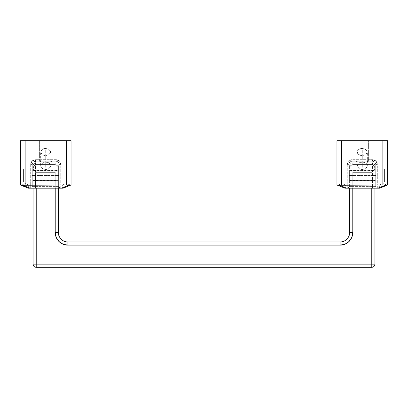 <?xml version="1.0" encoding="UTF-8"?>
<svg xmlns="http://www.w3.org/2000/svg" width="408" height="408" viewBox="0 0 408 408"><rect width="100%" height="100%" fill="white"/><g stroke="black" fill="none" stroke-linecap="round" stroke-linejoin="round"><path stroke-width="0.31" stroke-dasharray="2.04 1.53" d="M360.606 162.639C360.162 162.532 359.27 162.909 357.923 163.771L357.286 166.056C357.219 166.535 357.791 167.367 359.004 168.55L362.279 169.677L362.279 155.591L362.279 169.677L359.004 168.55L357.286 166.056L357.923 163.771L360.606 162.639L355.944 161.267L355.944 140.689L368.608 140.689L368.608 161.267L351.987 161.267L351.987 175.511L372.565 175.511L351.987 175.511L351.987 161.267L372.565 161.267L368.608 161.267L363.946 162.639L366.629 163.776L367.271 166.056L365.548 168.55L362.279 169.677L365.548 168.55C366.761 167.367 367.338 166.535 367.271 166.056L366.629 163.776C365.282 162.909 364.39 162.532 363.946 162.639L368.608 161.267L368.608 140.689L355.944 140.689L355.944 161.267L360.606 162.639L362.279 162.017L360.606 162.639M367.343 152.006L365.859 149.476L362.279 148.425A5.064 3.58 0 0 0 357.214 152.006A5.064 3.58 0 0 0 362.279 155.591L358.693 154.54L357.214 152.006L358.693 149.476L362.279 148.425L362.279 162.017L363.946 162.639L362.279 162.017L362.279 148.425L365.318 149.144L367.343 152.006L365.318 154.872L362.279 155.591L365.859 154.54L367.343 152.006L367.343 165.439M387.6 181.841L375.732 181.841L375.732 169.177L387.6 169.177L387.6 181.841L387.6 169.177L387.6 179.989L387.6 169.177L375.732 169.177L375.732 181.841L375.732 164.429L375.732 186.589L375.732 171.034L375.732 181.841L387.6 181.841M348.825 181.841L336.952 181.841L336.952 169.177L348.825 169.177L348.825 181.841L348.825 164.429L348.825 186.589L348.825 169.177L336.952 169.177L336.952 181.841L348.825 181.841L348.825 169.177L340.119 169.177L340.119 181.841L348.825 181.841L348.825 179.989L348.825 181.841L340.119 181.841L340.119 169.177L348.825 169.177L348.825 175.511L351.987 175.511L348.825 175.511L348.825 186.589L351.987 186.589L351.987 175.511L351.987 186.589L372.565 186.589L351.987 186.589L351.987 188.175L379.685 188.175L379.078 185.008L382.852 183.498L382.852 140.689L341.7 140.689L341.7 183.498L345.474 185.008L347.239 185.008L347.239 164.429L348.631 161.073L351.987 159.681L372.565 159.681L375.921 161.073L377.313 164.429L377.313 185.008L379.078 185.008L382.852 183.498L382.852 140.689L336.952 140.689L336.952 185.008L336.952 140.689L341.7 140.689L341.7 183.498L339.043 184.717L336.952 185.008L339.043 184.717L341.7 183.498L345.474 185.008L344.867 188.175L351.987 188.175L351.987 186.589L348.825 186.589A1.581 1.581 0 0 1 347.239 188.175A1.581 1.581 0 0 0 348.825 186.589A1.581 1.581 0 0 1 347.239 188.175A1.581 1.581 0 0 0 348.825 186.589L348.825 185.008L347.239 185.008L347.239 164.429L348.825 164.429C349.024 162.522 350.079 161.466 351.987 161.267C350.079 161.466 349.024 162.522 348.825 164.429L348.825 181.841M372.565 175.511L372.565 161.267L351.987 161.267C350.079 161.466 349.024 162.522 348.825 164.429L348.825 185.008L347.239 185.008L347.239 188.175L344.867 188.175L337.222 185.115L344.867 188.175L345.474 185.008L347.239 185.008L347.239 188.175L372.565 188.175L372.565 186.589L375.732 186.589L375.732 164.429C375.528 162.522 374.473 161.466 372.565 161.267C374.473 161.466 375.528 162.522 375.732 164.429C375.528 162.522 374.473 161.466 372.565 161.267L372.565 186.589L375.732 186.589A1.581 1.581 0 0 0 377.313 188.175L372.565 188.175L372.565 175.511L375.732 175.511L372.565 175.511M387.6 185.008L387.6 140.689L382.852 140.689L387.6 140.689L387.6 185.008L379.685 188.175L377.313 188.175A1.581 1.581 0 0 1 375.732 186.589A1.581 1.581 0 0 0 377.313 188.175L377.313 185.008L375.732 185.008L375.732 164.429L377.313 164.429L377.313 185.008L379.078 185.008L379.685 188.175L387.33 185.115L382.852 183.498L385.509 184.717L387.6 185.008M336.952 181.841L336.952 169.177L336.952 181.841M368.608 140.689L355.944 140.689L368.608 140.689M377.313 164.429L375.732 164.429A3.167 3.167 0 0 0 372.565 161.267L372.565 159.681A4.748 4.748 0 0 1 377.313 164.429M372.565 159.681L372.565 161.267L351.987 161.267L351.987 159.681L372.565 159.681M351.987 159.681L351.987 161.267A3.167 3.167 0 0 0 348.825 164.429L347.239 164.429A4.748 4.748 0 0 1 351.987 159.681M377.313 188.175A1.581 1.581 0 0 1 375.732 186.589L375.732 185.008L377.313 185.008L377.313 188.175M375.727 180.26L375.727 170.763L348.825 170.763L348.825 180.26L375.727 180.26L375.727 178.867L375.727 180.26L348.825 180.26L348.825 170.763L375.727 170.763L375.727 175.511L375.727 169.177L375.727 181.841L384.433 181.841L384.433 169.177L375.727 169.177L384.433 169.177L384.433 181.841L384.433 169.177L384.433 181.841L375.727 181.841L375.727 169.177L375.727 180.26M375.727 181.841L375.727 179.989L375.727 181.841M348.825 180.26L348.825 170.763L348.825 180.26M340.119 181.841L340.119 169.177L340.119 181.841M33.063 168.433L33.063 166.015A3.167 3.167 0 0 1 36.225 162.848L36.225 164.546L33.849 165.806L33.063 168.433L33.063 166.015L33.063 188.175L33.063 168.433L33.063 169.177L58.385 169.177L58.385 232.489C57.962 237.186 63.184 242.413 67.881 241.985L340.119 241.985C344.816 242.413 350.038 237.186 349.615 232.489L349.615 166.015A3.167 3.167 0 0 1 352.782 162.848L352.782 164.546L350.401 165.806L349.615 168.433L349.615 166.015L349.615 169.177L374.937 169.177L374.937 264.144L371.775 264.144L371.775 172.344L352.782 172.344L352.782 232.489A12.663 12.663 0 0 1 340.119 245.152L67.881 245.152A12.663 12.663 0 0 1 55.223 232.489L55.223 172.344L36.225 172.344L36.225 264.144L371.775 264.144L371.775 172.344L371.775 188.175L371.775 172.344L374.937 169.177L374.937 166.015L374.937 169.177L349.615 169.177L374.937 169.177L374.151 165.806L371.775 164.546L352.782 164.546L350.401 165.806L349.615 169.177L350.401 165.806L352.782 164.546L371.775 164.546L374.151 165.806L374.937 168.433L374.937 169.177L349.615 169.177L374.937 169.177L349.615 169.177L352.782 172.344L371.775 172.344L352.782 172.344L371.775 172.344L374.937 169.177L349.615 169.177L350.543 170.105L349.615 169.177L374.937 169.177L374.014 170.105L374.937 169.177L374.937 264.144C374.738 266.052 373.682 267.107 371.775 267.311L36.225 267.311C34.318 267.107 33.262 266.052 33.063 264.144L33.063 169.177L58.385 169.177L58.385 166.015L58.385 169.177L33.063 169.177L33.849 165.806L33.063 168.433L33.849 165.806L36.225 164.546L33.849 165.806L36.225 164.546L55.223 164.546L36.225 164.546L55.223 164.546L57.599 165.806L55.223 164.546L55.223 162.848L55.223 164.546L36.225 164.546L36.225 162.848A3.167 3.167 0 0 0 33.063 166.015L33.063 168.433M58.385 180.576L33.063 180.576L33.063 170.447L58.385 170.447L58.385 180.576L58.385 170.447L58.385 179.092L58.385 170.447L33.063 170.447L33.063 180.576L33.063 170.447L33.063 180.576L58.385 180.576M374.937 180.576L349.615 180.576L349.615 170.447L374.937 170.447L374.937 180.576L374.937 170.447L374.937 179.092L374.937 170.447L349.615 170.447L349.615 180.576L349.615 170.447L349.615 180.576L374.937 180.576M55.223 232.489L58.385 232.489L55.223 232.489L55.223 172.344L36.225 172.344L35.017 171.136L36.225 172.344L36.225 188.175L36.225 172.344L55.223 172.344L58.385 169.177L58.385 188.175L58.385 168.433L57.599 165.806L58.385 169.177L33.063 169.177L58.385 169.177L33.063 169.177L33.992 170.105L33.063 169.177L58.385 169.177L55.223 172.344L55.223 188.175L55.223 172.344L58.385 169.177L33.063 169.177L35.017 171.136L33.063 169.177L33.063 264.144A3.167 3.167 0 0 0 36.225 267.311L36.225 264.144L33.063 264.144L36.225 264.144L36.225 267.311L371.775 267.311A3.167 3.167 0 0 0 374.937 264.144L371.775 264.144L371.775 267.311L371.775 264.144L36.225 264.144L36.225 172.344L55.223 172.344L58.385 169.177L58.385 232.489A9.496 9.496 0 0 0 67.881 241.985L67.881 245.152L67.881 241.985L340.119 241.985L340.119 245.152L67.881 245.152M374.937 188.175L374.937 169.177L374.937 188.175M351.818 237.334L349.07 241.444L344.964 244.188M63.036 244.188L58.931 241.444L56.187 237.334M340.119 245.152L340.119 241.985A9.496 9.496 0 0 0 349.615 232.489L349.615 169.177L352.782 172.344L352.782 188.175L352.782 172.344L350.543 170.105L352.782 172.344L352.782 232.489L349.615 232.489L352.782 232.489M371.775 164.546L352.782 164.546L352.782 162.848L352.782 164.546L371.775 164.546L371.775 162.848L371.775 164.546L371.775 162.848L371.775 164.546L374.151 165.806L371.775 164.546M36.225 172.344L33.992 170.105L36.225 172.344M352.782 162.848A3.167 3.167 0 0 0 349.615 166.015L349.615 168.433L350.401 165.806L352.782 164.546L352.782 162.848L371.775 162.848C373.692 163.042 374.748 164.093 374.937 166.015L374.937 168.433L374.151 165.806L374.937 168.433L374.937 166.015M58.385 168.433L57.599 165.806L55.223 164.546L55.223 162.848L55.223 164.546L57.599 165.806L58.385 168.433L58.385 166.015L58.385 168.433M44.054 162.639C43.61 162.532 42.718 162.909 41.371 163.771L40.729 166.056C40.662 166.535 41.239 167.367 42.452 168.55L45.727 169.677L45.727 155.591L45.727 169.677L42.452 168.55L40.729 166.056L41.371 163.771L44.054 162.639L39.392 161.267L39.392 140.689L52.056 140.689L52.056 161.267L35.435 161.267L35.435 175.511L56.013 175.511L35.435 175.511L35.435 161.267L56.013 161.267L52.056 161.267L47.394 162.639L50.077 163.776L50.72 166.056L48.996 168.55L45.727 169.677L48.996 168.55C50.21 167.367 50.786 166.535 50.72 166.056L50.077 163.776C48.73 162.909 47.838 162.532 47.394 162.639L52.056 161.267L52.056 140.689L39.392 140.689L39.392 161.267L44.054 162.639L45.727 162.017L44.054 162.639M50.791 152.006L49.307 149.476L45.727 148.425A5.064 3.58 0 0 0 40.657 152.006A5.064 3.58 0 0 0 45.727 155.591L42.141 154.54L40.657 152.006L42.141 149.476L45.727 148.425L45.727 162.017L47.394 162.639L45.727 162.017L45.727 148.425L48.761 149.144L50.791 152.006L48.761 154.872L45.727 155.591L49.307 154.54L50.791 152.006L50.791 165.439M71.048 181.841L59.175 181.841L59.175 169.177L71.048 169.177L71.048 181.841L71.048 169.177L71.048 179.989L71.048 169.177L59.175 169.177L59.175 181.841L59.175 164.429L59.175 186.589L59.175 171.034L59.175 181.841L71.048 181.841M32.273 181.841L20.4 181.841L20.4 169.177L32.273 169.177L32.273 181.841L32.273 164.429L32.273 186.589L32.273 169.177L20.4 169.177L20.4 181.841L32.273 181.841L32.273 169.177L23.567 169.177L23.567 181.841L32.273 181.841L32.273 179.989L32.273 181.841L23.567 181.841L23.567 169.177L32.273 169.177L32.273 175.511L35.435 175.511L32.273 175.511L32.273 186.589L35.435 186.589L35.435 175.511L35.435 186.589L56.013 186.589L35.435 186.589L35.435 188.175L63.133 188.175L62.526 185.008L66.3 183.498L66.3 140.689L25.148 140.689L25.148 183.498L28.922 185.008L30.687 185.008L30.687 164.429L32.079 161.073L35.435 159.681L56.013 159.681L59.369 161.073L60.761 164.429L60.761 185.008L62.526 185.008L66.3 183.498L66.3 140.689L20.4 140.689L20.4 185.008L20.4 140.689L25.148 140.689L25.148 183.498L22.491 184.717L20.4 185.008L22.491 184.717L25.148 183.498L28.922 185.008L28.315 188.175L35.435 188.175L35.435 186.589L32.273 186.589A1.581 1.581 0 0 1 30.687 188.175A1.581 1.581 0 0 0 32.273 186.589A1.581 1.581 0 0 1 30.687 188.175A1.581 1.581 0 0 0 32.273 186.589L32.273 185.008L30.687 185.008L30.687 164.429L32.273 164.429C32.472 162.522 33.527 161.466 35.435 161.267C33.527 161.466 32.472 162.522 32.273 164.429L32.273 181.841M56.013 175.511L56.013 161.267L35.435 161.267C33.527 161.466 32.472 162.522 32.273 164.429L32.273 185.008L30.687 185.008L30.687 188.175L28.315 188.175L20.67 185.115L28.315 188.175L28.922 185.008L30.687 185.008L30.687 188.175L56.013 188.175L56.013 186.589L59.175 186.589L59.175 164.429C58.976 162.522 57.921 161.466 56.013 161.267C57.921 161.466 58.976 162.522 59.175 164.429C58.976 162.522 57.921 161.466 56.013 161.267L56.013 186.589L59.175 186.589A1.581 1.581 0 0 0 60.761 188.175L56.013 188.175L56.013 175.511L59.175 175.511L56.013 175.511M71.048 185.008L71.048 140.689L66.3 140.689L71.048 140.689L71.048 185.008L63.133 188.175L60.761 188.175A1.581 1.581 0 0 1 59.175 186.589A1.581 1.581 0 0 0 60.761 188.175L60.761 185.008L59.175 185.008L59.175 164.429L60.761 164.429L60.761 185.008L62.526 185.008L63.133 188.175L70.778 185.115L66.3 183.498L68.957 184.717L71.048 185.008M20.4 181.841L20.4 169.177L20.4 181.841M52.056 140.689L39.392 140.689L52.056 140.689M60.761 164.429L59.175 164.429A3.167 3.167 0 0 0 56.013 161.267L56.013 159.681A4.748 4.748 0 0 1 60.761 164.429M56.013 159.681L56.013 161.267L35.435 161.267L35.435 159.681L56.013 159.681M35.435 159.681L35.435 161.267A3.167 3.167 0 0 0 32.273 164.429L30.687 164.429A4.748 4.748 0 0 1 35.435 159.681M60.761 188.175A1.581 1.581 0 0 1 59.175 186.589L59.175 185.008L60.761 185.008L60.761 188.175M59.175 180.26L59.175 170.763L32.273 170.763L32.273 180.26L59.175 180.26L59.175 178.867L59.175 180.26L32.273 180.26L32.273 170.763L59.175 170.763L59.175 175.511L59.175 169.177L59.175 181.841L67.881 181.841L67.881 169.177L59.175 169.177L67.881 169.177L67.881 181.841L67.881 169.177L67.881 181.841L59.175 181.841L59.175 169.177L59.175 180.26M59.175 181.841L59.175 179.989L59.175 181.841M32.273 180.26L32.273 170.763L32.273 180.26M23.567 181.841L23.567 169.177L23.567 181.841M357.214 165.439L357.214 152.006M58.385 166.015C58.196 164.093 57.14 163.042 55.223 162.848L36.225 162.848M40.657 165.439L40.657 152.006"/><path stroke-width="0.61" d="M379.685 188.175L344.867 188.175L346.632 188.175L339.344 185.257L382.852 185.008L382.852 140.689L387.6 140.689L387.6 185.008L387.6 140.689L341.7 140.689L382.852 140.689L382.852 185.008L385.208 185.257L377.92 188.175L346.632 188.175L339.344 185.257L387.6 185.008L385.208 185.257L377.92 188.175L379.685 188.175L386.973 185.257L379.685 188.175M336.952 185.008L336.952 140.689L341.7 140.689L341.7 185.008L341.7 140.689L336.952 140.689L336.952 185.008L344.867 188.175L337.579 185.257L339.344 185.257L336.952 185.008M55.223 232.489L55.223 188.175L55.223 232.489L58.385 232.489L58.385 188.175L58.385 232.489L55.223 232.489L56.187 237.334L55.223 232.489A12.663 12.663 0 0 0 67.881 245.152L63.036 244.188L67.881 245.152L340.119 245.152L344.964 244.188L340.119 245.152A12.663 12.663 0 0 0 352.782 232.489L351.818 237.334L352.782 232.489L352.782 188.175L352.782 232.489L349.615 232.489C350.038 237.186 344.816 242.413 340.119 241.985L67.881 241.985C63.184 242.413 57.962 237.186 58.385 232.489A9.496 9.496 0 0 0 67.881 241.985L67.881 245.152L340.119 245.152L340.119 241.985L340.119 245.152M67.881 245.152L67.881 241.985L340.119 241.985A9.496 9.496 0 0 0 349.615 232.489L349.615 188.175L349.615 232.489L352.782 232.489M33.063 188.175L33.063 264.144C33.262 266.052 34.318 267.107 36.225 267.311L371.775 267.311C373.682 267.107 374.738 266.052 374.937 264.144L374.937 188.175L374.937 264.144A3.167 3.167 0 0 1 371.775 267.311L371.775 264.144L36.225 264.144L36.225 188.175L36.225 267.311A3.167 3.167 0 0 1 33.063 264.144L36.225 264.144L33.063 264.144L33.063 188.175M56.187 237.334L58.931 241.444L63.036 244.188M344.964 244.188L349.07 241.444L351.818 237.334M371.775 188.175L371.775 264.144L374.937 264.144L371.775 264.144L371.775 267.311L36.225 267.311L36.225 264.144L371.775 264.144L371.775 188.175M63.133 188.175L28.315 188.175L30.08 188.175L22.792 185.257L66.3 185.008L66.3 140.689L71.048 140.689L71.048 185.008L71.048 140.689L25.148 140.689L66.3 140.689L66.3 185.008L68.656 185.257L61.368 188.175L30.08 188.175L22.792 185.257L71.048 185.008L68.656 185.257L61.368 188.175L63.133 188.175L70.421 185.257L63.133 188.175M20.4 185.008L20.4 140.689L25.148 140.689L25.148 185.008L25.148 140.689L20.4 140.689L20.4 185.008L28.315 188.175L21.027 185.257L22.792 185.257L20.4 185.008"/></g></svg>
